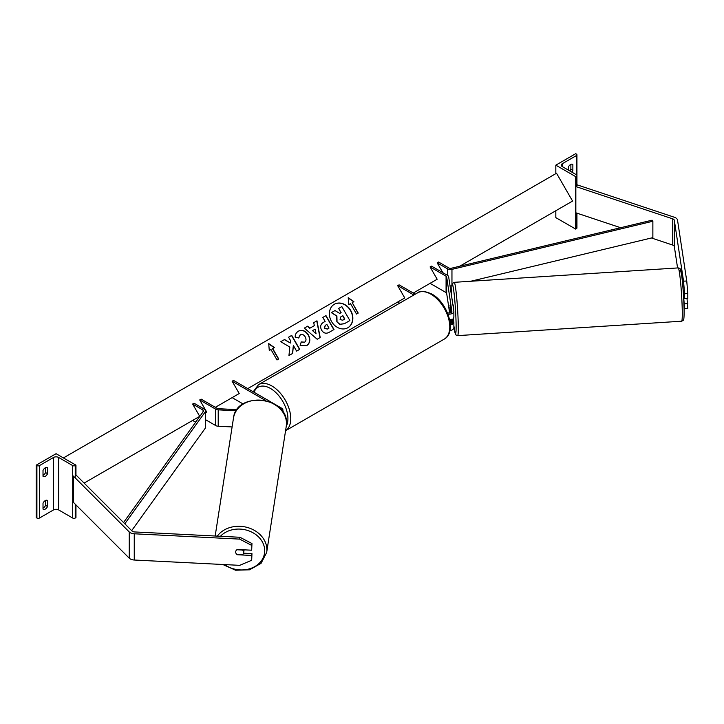 <?xml version="1.0" encoding="UTF-8"?>
<svg xmlns="http://www.w3.org/2000/svg" width="724" height="724" viewBox="0 0 724 724"><rect width="100%" height="100%" fill="white"/><g stroke="black" fill="none" stroke-linecap="round" stroke-linejoin="round"><path stroke-width="1.09" d="M451.197 312.451L450.12 305.329L450.455 312.804M447.396 312.705A2.815 1.62 0 0 0 450.328 312.84A2.815 1.62 0 0 0 451.876 311.392A2.815 1.62 0 0 0 451.857 311.257L446.654 276.903A2.009 1.158 0 0 0 446.075 276.188L430.074 266.948L437.169 279.238L430.074 283.337L446.075 292.577A2.009 1.158 0 0 1 446.654 293.301L449.64 312.985M452.075 319.139L452.201 324.325L452.201 319.076A4.815 2.778 0 0 1 449.649 319.727M453.387 318.832L453.858 321.972A4.815 2.778 180 0 1 453.876 322.216A4.815 2.778 180 0 1 453.387 323.438L453.387 318.198A4.815 2.778 0 0 0 453.876 316.967A4.815 2.778 0 0 0 453.858 316.723M447.957 314.098A4.815 2.778 0 0 0 453.876 311.392A4.815 2.778 0 0 0 453.858 311.148L448.654 276.803A4.018 2.317 0 0 0 447.495 275.364L431.495 266.124L430.074 266.948M413.838 294.994L397.666 285.654L399.087 284.84L415.259 294.17M397.666 285.654L404.761 297.953L397.666 302.053L399.639 303.193M449.921 330.524A4.815 2.778 0 0 0 453.876 327.791A4.815 2.778 0 0 0 453.858 327.547M451.197 323.266L450.645 319.601M451.45 319.384L451.857 322.071A2.815 1.62 180 0 1 451.876 322.216A2.815 1.62 180 0 1 450.256 323.682M452.201 324.325A4.815 2.778 180 0 1 450.337 324.895M572.295 164.176L572.865 164.511A4.018 2.317 120 0 0 572.603 164.312A4.018 2.317 120 0 0 570.593 164.511A4.018 2.317 120 0 0 568.322 167.126L568.322 170.077M555.824 165.162L575.707 176.638L576.413 176.231A1.81 1.041 0 0 0 576.938 175.489A1.81 1.041 0 0 0 576.413 174.756L562.358 166.638A3.611 2.091 180 0 1 561.299 165.162A3.611 2.091 180 0 1 562.358 163.687L576.413 155.57A1.81 1.041 0 0 0 576.938 154.836A1.81 1.041 0 0 0 576.413 154.094L575.707 153.687L555.824 165.162L555.824 173.642M555.824 210.738L555.824 217.625L575.707 229.101L576.413 228.684A1.81 1.041 0 0 0 576.938 227.951L576.938 213.155M569.77 170.918A4.018 2.317 120 0 0 570.874 169.262L570.874 164.357M572.865 164.511L572.865 170.412A4.018 2.317 -60 0 1 571.761 172.068M575.707 176.638L575.707 229.101M570.874 169.262L572.865 170.412M683.284 290.378L684.596 298.587L687.8 298.424L687.8 293.609L684.596 293.772L684.596 298.587M684.596 293.772L683.546 281.165L686.75 281.002L677.528 220.141A6.425 3.71 0 0 0 675.673 217.833A6.425 3.71 0 0 0 674.343 217.245L577.453 184.955L575.851 186.557L575.851 212.793L620.622 227.716M677.574 267.943L674.325 246.531A3.213 1.855 0 0 0 673.401 245.382A3.213 1.855 0 0 0 672.732 245.083L651.428 237.979M683.546 281.165L674.325 220.295A3.213 1.855 0 0 0 673.401 219.146A3.213 1.855 0 0 0 672.732 218.856L575.851 186.557M684.062 307.999L684.596 308.641L687.8 308.478L687.013 298.46M683.755 298.27L684.596 308.641M684.596 303.827L687.8 303.664M686.75 281.002L687.8 293.609M683.393 293.7L683.854 293.673M453.876 313.13L453.667 305.094L452.952 305.148M450.627 308.686L450.681 312.723M449.975 307.03L450.545 312.768M450.029 305.392L450.527 308.696M684.542 298.216L683.664 298.279M237.327 554.412L237.282 554.729A4.018 3.267 8.6 0 1 236.829 554.394A4.018 3.303 -171.2 0 1 235.68 552.014A4.018 3.303 -171.2 0 1 235.707 551.607M236.205 553.679A4.018 3.267 8.6 0 1 235.68 552.032A4.018 3.267 8.6 0 1 235.707 551.625A4.018 3.267 8.6 0 1 237.282 549.489L251.681 550.213L251.961 543.552L251.681 550.213M251.961 543.552L239.961 537.271L239.68 539.118L134.257 533.787A6.425 3.71 180 0 1 130.275 532.719A6.425 3.71 180 0 1 129.252 531.95L73.314 476.012L73.314 502.248L129.252 558.177A6.425 3.71 180 0 0 130.275 558.946A6.425 3.71 180 0 0 134.257 560.023L239.68 565.344L251.681 560.276L251.681 555.462L237.282 554.729M239.961 537.271L134.537 531.941A3.213 1.855 180 0 1 132.546 531.407A3.213 1.855 180 0 1 132.04 531.027L76.101 475.089L75.242 475.369M251.681 560.276L251.961 553.616L243.572 553.19M251.961 553.616L251.681 555.462M239.68 539.118L251.681 545.398M236.82 554.385L242.531 554.674A4.018 3.303 -171.2 0 0 243.653 552.828L244.069 550.122A4.018 3.303 -171.2 0 0 244.097 549.833M243.653 552.828A4.018 3.303 -171.2 0 0 243.68 552.412A4.018 3.303 -171.2 0 0 242.54 550.032L236.875 549.751M43.015 503.198A4.018 2.317 -60 0 1 45.286 500.574A4.018 2.317 -60 0 1 47.295 500.375A4.018 2.317 -60 0 1 47.558 500.574L47.558 506.474A4.018 2.317 120 0 1 43.277 509.298A4.018 2.317 120 0 1 43.015 509.099L43.015 503.198M43.015 470.41A4.018 2.317 -60 0 1 45.286 467.785A4.018 2.317 -60 0 1 47.295 467.586A4.018 2.317 -60 0 1 47.558 467.785L47.558 473.695A4.018 2.317 120 0 1 43.277 476.51A4.018 2.317 120 0 1 43.015 476.311L43.015 470.41M45.567 500.429L45.567 505.334A4.018 2.317 -60 0 1 43.015 508.103M36.2 465.17L56.074 453.695L75.957 465.17L75.242 465.577A1.81 1.041 180 0 1 72.69 465.577L58.635 457.459A3.611 2.091 0 0 0 53.522 457.459L39.467 465.577A1.81 1.041 180 0 1 36.906 465.577L36.2 465.17L36.2 517.624L36.906 518.04A1.81 1.041 180 0 0 39.467 518.04L53.522 509.922A3.611 2.091 0 0 1 58.635 509.922L72.69 518.04A1.81 1.041 180 0 0 75.242 518.04L75.957 517.624L75.957 504.881M45.567 467.641L45.567 472.546A4.018 2.317 -60 0 1 43.015 475.315M75.957 465.17L75.957 475.134M45.567 472.546L47.558 473.695M46.988 467.46L47.558 467.785M45.567 505.334L47.558 506.474M46.988 500.248L47.558 500.574M236.25 410.761L218.214 409.847A4.018 2.317 180 0 1 215.725 409.178L199.715 399.938L206.82 412.237L205.625 412.924L206.82 412.237M232.105 426.943L218.214 426.246A4.018 2.317 180 0 1 215.725 425.576L205.625 419.748M237.01 409.639L218.386 408.698A2.009 1.158 180 0 1 217.146 408.363L201.136 399.123L199.715 399.938M282.441 411.313A4.815 2.778 180 0 0 282.939 410.083A4.815 2.778 180 0 0 281.527 408.119L233.544 380.408L232.123 381.231L265.554 400.535M232.123 381.231L239.228 393.53L232.123 397.621L243.119 403.974M437.169 262.848L447.577 268.857A4.018 2.317 180 0 0 451.957 269.364L652.867 221.245L652.098 220.177L451.188 268.287A2.009 1.158 180 0 1 448.998 268.034L438.59 262.025L437.169 262.848L442.853 272.686M451.912 285.763A4.018 2.317 180 0 1 450.038 285.917M652.867 221.245L652.867 237.635L470.7 281.265M123.551 522.538L203.462 411.313A2.009 1.158 0 0 0 203.616 410.87A2.009 1.158 0 0 0 203.028 410.046L192.62 404.037L199.715 416.336L192.62 420.436L195.652 422.183M124.818 523.805L205.317 411.757A4.018 2.317 0 0 0 205.625 410.87A4.018 2.317 0 0 0 204.449 409.232L194.041 403.223L192.62 404.037M131.668 530.656L205.317 428.146A4.018 2.317 0 0 0 205.625 427.26L205.625 410.87M334.343 304.261L334.343 304.261A13.548 11.059 60 0 0 331.547 321.519A13.548 11.059 60 0 0 347.891 327.719L347.891 327.719A13.548 11.059 60 0 0 350.697 310.46A13.548 11.059 60 0 0 334.343 304.261M347.792 327.782A13.548 11.059 60 0 0 350.497 310.578A13.548 11.059 60 0 0 334.244 304.324M348.787 304.605L350.497 303.627L356.516 314.053L358.217 313.076L352.199 302.641L353.9 301.655L348.217 297.709L348.787 304.605M298.424 331.149C302.179 329.402 305.519 330.678 308.433 334.959L308.451 335.004C310.741 339.601 310.134 343.158 306.641 345.692L300.152 345.574L301.22 341.954L304.641 342.153C306.216 340.959 306.415 339.212 305.229 336.913L305.211 336.877C303.781 334.651 302.161 333.936 300.351 334.723L298.768 337.891L295.202 337.194C295.03 334.687 296.107 332.678 298.424 331.149L298.424 331.149M314.343 325.619L313.718 322.687L316.967 320.813L320.198 337.511L317.184 339.248L304.342 328.099L307.691 326.162L309.944 328.162L314.343 325.619M459.649 266.26L572.575 201.064L556.521 173.244L63.422 457.93M84.102 483.089L199.715 416.336M215.336 407.313L239.228 393.53M247.744 388.607L404.761 297.953M413.286 293.03L437.169 279.238M321.583 330.126C319.881 326.696 320.551 324.081 323.574 322.298L325.13 321.402L322.832 317.42L325.981 315.61L334.017 329.52L329.149 332.325C326.081 333.972 323.574 333.257 321.601 330.162L321.583 330.126M288.957 355.529L292.695 353.375L293.347 345.475L296.605 351.113L299.754 349.303L291.718 335.384L288.568 337.203L290.65 340.805L290.405 343.04L284.568 339.52L280.785 341.701L289.808 347.067L288.957 355.529M272.695 348.543L278.713 358.977L277.011 359.964L270.984 349.529L269.283 350.507L268.713 343.61L274.396 347.556L272.496 348.66L278.514 359.095M337.04 321.619L336.886 315.945L331.366 312.65L335.013 310.551L339.737 313.447L341.122 312.65L338.687 308.433L341.837 306.605L349.882 320.551L344.506 323.655L339.927 324.28L336.841 321.737L336.687 316.062L331.366 312.65M349.683 320.669L344.307 323.773L339.927 324.28M339.719 324.397L336.841 321.737M340.923 312.768L338.687 308.433M315.094 329.158L312.569 330.624L316.089 333.827L315.094 329.158M316.089 333.827L312.569 330.624M314.144 325.737L309.944 328.162M313.718 322.687L316.967 320.813M316.768 320.931L319.999 337.628M304.342 328.099L307.691 326.162M307.492 326.28L309.745 328.271M324.651 328.171L327.519 328.949L328.995 328.099L326.877 324.415L325.384 325.284L324.442 328.289L327.32 329.067L328.796 328.207M325.185 325.393L324.442 328.289M323.574 322.298L324.931 321.51M322.832 317.42L325.981 315.61M325.782 315.718L333.809 329.637M298.216 331.266C301.98 329.52 305.32 330.796 308.234 335.076L308.252 335.112C310.542 339.71 309.935 343.276 306.442 345.81L306.641 345.692M301.021 342.072L304.442 342.271M300.152 334.841L298.569 338.008M290.405 343.04L284.36 339.637L280.785 341.701M299.555 349.411L291.519 335.502L288.568 337.203M292.496 353.493L293.347 345.475M268.731 343.882L274.197 347.674M353.701 301.772L348.235 297.98M358.018 313.193L352.199 302.641M340.072 319.546L342.733 320.216L344.796 319.022L342.868 315.682L340.787 316.877L340.072 319.546M344.597 319.139L342.669 315.791L340.787 316.877M446.075 276.188L446.075 292.577M446.654 276.903L446.654 293.301M576.413 155.57L576.413 174.756M562.358 163.687L562.358 166.638M576.413 176.231L576.413 186.747M576.413 212.974L576.413 228.684M444.237 339.113A26.707 15.421 -120 0 0 448.337 317.709A26.707 15.421 -120 0 0 430.889 294.179A26.707 15.421 -120 0 0 417.54 292.858C420.038 290.55 424.825 290.967 431.893 294.08C447.758 302.505 457.215 332.37 444.237 339.113L285.573 430.717M417.54 292.858L258.522 384.661A26.707 15.421 60 0 1 271.88 385.983A26.707 15.421 60 0 1 289.229 409.205A26.707 15.421 60 0 1 285.573 430.708M286.252 426.327A24.697 14.263 -120 0 0 270.459 388.444A24.697 14.263 -120 0 0 254.043 392.245M674.325 220.295L674.325 246.531M672.732 218.856L672.732 245.083M679.736 274.713A24.697 1.52 86.3 0 1 681.845 276.749A24.697 1.52 86.3 0 1 684.071 308.632M682.243 309.917A26.707 1.638 -93.7 0 0 680.587 282.242A26.707 1.638 -93.7 0 0 678.198 267.907C679.954 268.206 680.822 269.093 680.813 270.55C681.727 272.45 683.899 295.021 684.08 308.723C684.207 318.804 683.737 319.157 683.619 319.537C683.954 319.872 683.293 320.424 681.628 321.203A26.707 1.638 -93.7 0 0 682.243 309.917M453.876 325.782A24.697 1.52 -93.7 0 0 456.084 323.311A24.697 1.52 -93.7 0 0 453.514 288.966A24.697 1.52 -93.7 0 0 451.776 294.903A24.697 1.52 -93.7 0 0 451.857 297.926M678.198 267.907L454.21 282.324A26.707 1.638 86.3 0 1 456.6 296.668A26.707 1.638 86.3 0 1 458.256 324.334A26.707 1.638 86.3 0 1 457.64 335.628L681.628 321.203M134.257 533.787L134.257 560.023M129.252 531.95L129.252 558.177M220.431 536.285A24.697 20.326 8.8 0 1 247.907 530.538A24.697 20.326 8.8 0 1 264.703 550.747A24.697 20.326 8.8 0 1 250.667 568.458A24.697 20.326 8.8 0 1 224.594 564.584M222.802 564.494L235.544 570.222L249.599 569.806L261.074 563.326L266.667 552.475A26.707 21.982 -171.2 0 0 266.875 549.724A26.707 21.982 -171.2 0 0 247.246 527.434A26.707 21.982 -171.2 0 0 217.3 536.122M286.478 423.513A26.707 21.982 8.8 0 1 286.261 426.264L286.487 423.413C288.043 396.354 236.196 391.032 233.481 418.074A26.707 21.982 8.8 0 1 261.581 400.236A26.707 21.982 8.8 0 1 286.478 423.513M53.522 457.459L53.522 509.922M39.467 465.577L39.467 518.04M36.906 465.577L36.906 518.04M75.242 465.577L75.242 477.94M75.242 504.166L75.242 518.04M72.69 465.577L72.69 518.04M58.635 457.459L58.635 509.922M215.725 409.178L215.725 425.576M218.214 409.847L218.214 426.246M447.577 268.857L447.577 275.419M451.957 269.364L451.957 285.328M203.028 410.046L203.028 411.92M205.317 411.757L205.317 428.146M453.876 311.392L453.876 316.967M453.876 322.216L453.876 327.791M576.938 154.836L576.938 185.471M258.522 384.661L253.228 391.774M454.21 282.324L452.437 283.5C452.319 285.319 451.749 280.152 451.767 294.813L451.848 297.89M453.876 325.836L455.26 333.737L455.957 334.959L457.64 335.628M266.667 552.475L286.261 426.264M215.173 536.013L233.481 418.074M282.939 410.083L282.939 412.047"/></g></svg>
